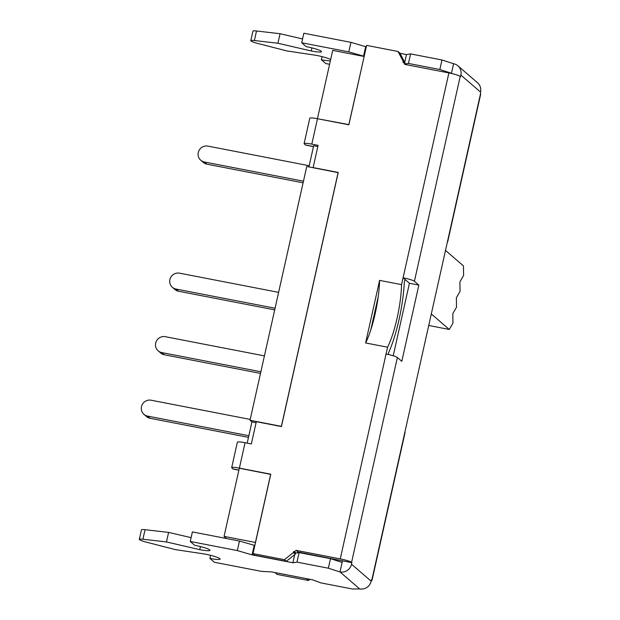 <?xml version="1.0" encoding="UTF-8"?>
<svg xmlns="http://www.w3.org/2000/svg" width="620" height="620" viewBox="0 0 620 620"><rect width="100%" height="100%" fill="white"/><g stroke="black" fill="none" stroke-linecap="round" stroke-linejoin="round"><path stroke-width="0.93" d="M306.776 578.7L275.249 572.593M378.208 296.724A46.33 10.346 -79 0 1 370.799 329.887L378.208 296.724A46.33 10.346 101 0 0 379.595 280.38L401.566 284.634L403.093 277.799A9.842 1.217 12.6 0 1 414.416 281.271L460.211 76.392A9.842 1.217 -167.4 0 0 448.888 72.927L404.744 64.379L403.783 62.535L402.946 62.372L403.171 61.357L398.009 51.476L366.622 45.392L348.874 124.798L317.487 118.722A9.842 1.217 -167.4 0 0 309.783 118.218L304.102 143.631A9.842 1.217 12.6 0 1 311.806 144.135L318.083 145.351L313.115 167.586L338.226 172.445L281.426 426.56L256.316 421.693L251.34 443.928L245.063 442.711A9.842 1.217 -167.4 0 0 237.359 442.207L231.686 467.62A9.842 1.217 12.6 0 1 239.382 468.123L270.777 474.199L253.022 553.614L284.41 559.689L293.376 552.544L293.609 551.529L294.446 551.692L296.12 550.359L340.256 558.907A9.842 1.217 12.6 0 1 351.579 562.379L351.54 564.239A9.842 9.517 130.8 0 1 339.993 571.942L342.48 560.829L351.897 562.65M428.73 325.477L449.268 329.46L452.949 323.16L452.825 313.573L456.498 307.28L456.374 297.693L460.048 291.392L459.924 281.813L463.597 275.512L463.473 265.933L445.501 250.418M431.303 313.945L449.268 329.46M447.663 241.932L480.678 94.225A9.842 1.217 -167.4 0 0 480.492 93.907L447.477 241.606A9.842 1.217 12.6 0 1 447.663 241.932A9.842 1.217 12.6 0 1 447.353 242.141M260.865 371.767L161.758 352.571A8.2 7.928 130.8 0 1 158.178 350.835L160.712 353.028A8.2 7.928 -49.2 0 0 164.292 354.764L260.501 373.395M158.178 350.835A8.2 7.928 130.8 0 1 165.308 336.691L264.415 355.888M248.845 435.721L147.56 416.097A8.2 7.928 130.8 0 1 143.972 414.369L146.514 416.555A8.2 7.928 -49.2 0 0 150.094 418.291L248.481 437.348M143.972 414.369A8.2 7.928 130.8 0 1 151.109 400.218L250.217 419.414M303.467 181.187L204.36 161.991A8.2 7.928 130.8 0 1 200.772 160.255L203.313 162.448A8.2 7.928 -49.2 0 0 206.894 164.176L303.103 182.815M200.772 160.255A8.2 7.928 130.8 0 1 207.909 146.111L309.194 165.726M275.071 308.241L175.956 289.044A8.2 7.928 130.8 0 1 172.375 287.308L174.91 289.501A8.2 7.928 -49.2 0 0 178.498 291.237L274.707 309.868M172.375 287.308A8.2 7.928 130.8 0 1 179.506 273.164L278.62 292.361M359.639 588.907L352.439 589L321.051 582.924L312.604 579.832L271.8 571.927L261.415 571.369L214.334 562.247L209.893 558.418A13.121 1.628 -167.4 0 0 220.162 559.093A13.121 1.628 -167.4 0 0 204.825 554.04L175.336 549.599L146.289 542.136A9.842 1.217 12.6 0 1 139.322 539.369A9.842 1.217 12.6 0 1 142.91 539.222L166.462 541.942L199.756 549.661A13.121 1.628 -167.4 0 0 210.025 550.335A13.121 1.628 -167.4 0 0 194.68 545.282L190.247 541.454L237.328 550.576L252.061 554.877L292.865 562.782L296.964 562.123L328.36 568.207L339.993 571.942L359.639 588.907A9.842 9.517 -49.2 0 0 371.186 581.204L371.543 579.615L371.861 579.886A9.842 1.217 12.6 0 1 372.047 580.212A9.842 1.217 12.6 0 1 371.349 580.49M372.047 580.212L405.061 432.512A9.842 1.217 -167.4 0 0 404.875 432.186L371.861 579.886M447.477 241.606L404.875 432.186M480.492 93.907L480.531 92.039A9.842 9.517 -49.2 0 0 477.539 82.77L457.893 65.805A9.842 9.517 130.8 0 1 460.877 75.074L460.521 76.663L460.211 76.392M351.579 562.379L397.374 357.5L401.807 361.328L418.849 285.099L414.416 281.271M238.871 470.193L233.391 469.131A13.121 2.929 -79 0 1 233.05 468.96L231.872 467.937A9.842 1.217 12.6 0 1 231.686 467.62M397.374 357.5A9.842 1.217 -167.4 0 0 386.051 354.036L387.578 347.2A46.33 10.346 101 0 0 401.566 284.634M379.595 280.38L365.606 342.945L387.578 347.2M313.464 146.622L305.815 145.142A13.121 2.929 -79 0 1 305.466 144.971L304.288 143.949A9.842 1.217 12.6 0 1 304.102 143.631M308.93 166.912L313.658 145.739L317.82 146.545M451.414 73.462L453.592 63.721A9.842 9.517 130.8 0 1 457.893 65.805M338.187 172.624L306.753 166.486L250.023 420.282L281.379 426.351L338.109 172.561M270.731 474.378L239.304 468.239L224.076 536.378L255.432 542.446L270.661 474.315M317.765 118.776L348.835 124.597L364.134 56.529M247.186 443.122L251.929 421.918L256.083 422.724M251.929 421.918L250.023 420.282M317.479 118.521L332.708 50.39L364.064 56.467M226.595 538.548L224.076 536.378M448.888 72.927L403.093 277.799L404.992 279.442L404.286 282.619A56.172 12.54 -79 0 1 388.663 352.501L388.221 354.485M365.606 342.945A46.33 10.346 101 0 0 370.799 329.887M296.81 552.962L298.019 552.001L342.48 560.829M296.12 550.359L298.019 552.001M294.446 551.692L296.058 553.087L299.096 552.598L330.483 558.674L342.124 562.41M253.022 553.614L254.929 555.257L286.316 561.332L295.283 554.187L293.376 552.544M284.41 559.689L286.316 561.332M293.609 551.529L295.507 553.172L295.283 554.187M295.507 553.172L296.058 553.087M403.171 61.357L405.069 63L404.953 63.542M405.069 63L399.916 53.111L398.009 51.476M405.906 64.604L405.395 63.922L408.44 63.434L439.828 69.51L451.461 73.253M403.783 62.535L405.395 63.922M404.992 279.442L409.433 283.27L393.219 355.787M309.969 579.32L308.497 580.49L306.598 578.847M308.497 580.49L277.109 574.407L275.21 572.764M330.669 59.505A13.121 1.628 -167.4 0 0 316.293 55.351L286.804 50.91L257.757 43.447A9.842 1.217 12.6 0 1 250.798 40.68A9.842 1.217 12.6 0 1 254.378 40.532L277.93 43.253L311.224 50.972A13.121 1.628 -167.4 0 0 321.493 51.646A13.121 1.628 -167.4 0 0 306.156 46.593L301.715 42.764L348.797 51.879L364.18 56.319M329.6 64.294L325.802 63.558L321.362 59.729A13.121 1.628 -167.4 0 0 330.375 60.799M209.893 558.418L210.583 555.326M139.322 539.369L141.453 529.837A9.842 1.217 12.6 0 1 145.041 529.689L168.594 532.409L191.1 537.633M166.462 541.942L168.594 532.409M199.756 549.661L200.446 546.569M190.247 541.454L192.378 531.921L239.46 541.043L254.843 545.476M237.328 550.576L239.46 541.043M252.061 554.877L254.185 545.352M292.865 562.782L294.678 554.668M296.964 562.123L299.096 552.598M328.36 568.207L330.483 558.674M322.059 56.637L321.362 59.729M250.798 40.68L252.921 31.147A9.842 1.217 12.6 0 1 256.51 31L280.062 33.72L277.93 43.253M311.914 47.88L311.224 50.972M280.062 33.72L302.568 38.944M348.797 51.879L350.928 42.354L303.846 33.232L301.715 42.764M350.928 42.354L365.661 46.663L363.529 56.188M400.016 53.32L406.464 54.568L404.728 62.333M365.661 46.663L366.312 46.787M406.464 54.568L410.572 53.901L408.44 63.434M410.572 53.901L441.959 59.985L439.828 69.51M441.959 59.985L453.592 63.721M409.433 283.27L418.849 285.099M161.758 352.571L164.292 354.764M147.56 416.097L150.094 418.291M206.894 164.176L204.36 161.991M175.956 289.044L178.498 291.237M460.877 75.074L480.531 92.039M371.186 581.204L351.54 564.239M239.382 468.123L245.063 442.711M386.051 354.036L340.256 558.907M311.806 144.135L317.487 118.722M305.466 144.971L313.488 146.522M233.05 468.96L238.894 470.092M142.91 539.222L145.041 529.689M256.51 31L254.378 40.532"/></g></svg>

